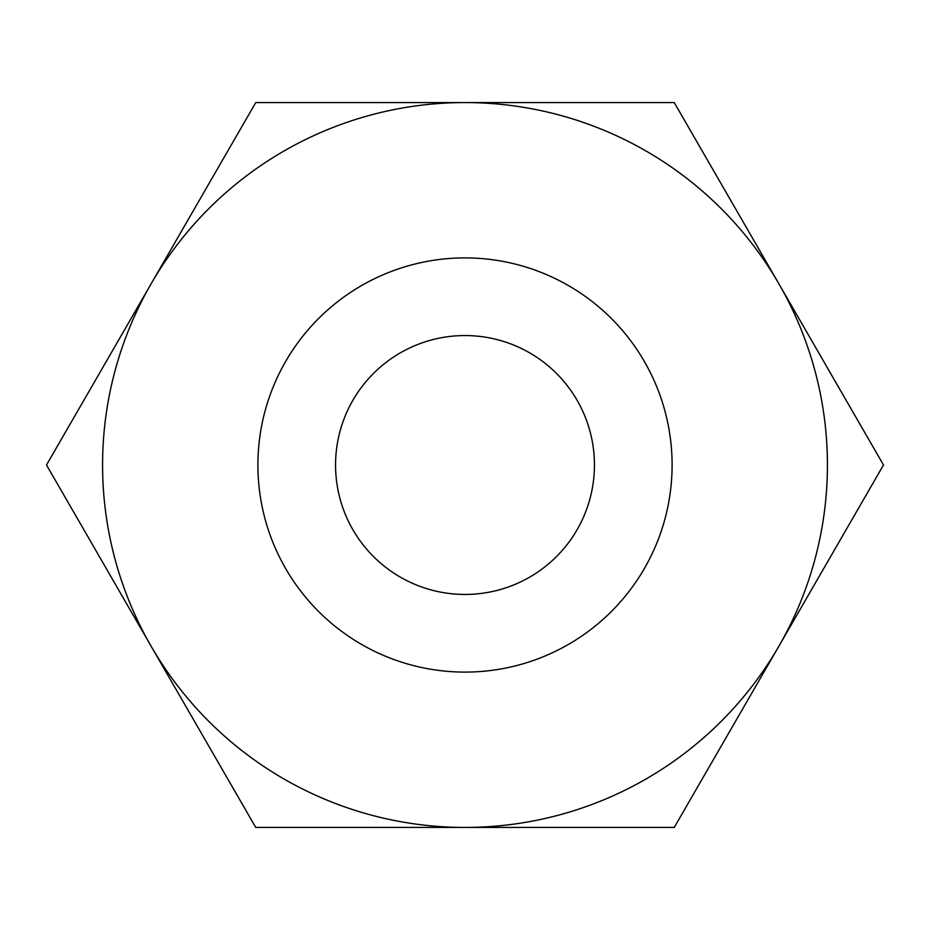 <?xml version="1.0" encoding="UTF-8"?>
<svg xmlns="http://www.w3.org/2000/svg" width="930" height="930" viewBox="0 0 930 930"><rect width="100%" height="100%" fill="white"/><g stroke="black" fill="none" stroke-linecap="round" stroke-linejoin="round"><path stroke-width="1.4" d="M883.5 465L778.875 283.79A362.433 362.433 0 0 1 465 827.433A362.433 362.433 0 0 1 151.125 283.79L46.5 465L255.75 827.433L674.25 827.433L883.5 465M672.099 465A207.099 207.099 0 0 1 465 672.099A207.099 207.099 0 0 1 257.901 465A207.099 207.099 0 0 1 465 257.901A207.099 207.099 0 0 1 672.099 465M335.556 465A129.444 129.444 0 0 1 465 335.556A129.444 129.444 0 0 1 594.444 465A129.444 129.444 0 0 1 465 594.444A129.444 129.444 0 0 1 335.556 465M255.75 102.567L151.125 283.79A362.433 362.433 0 0 1 465 102.567L255.75 102.567M778.875 283.79L674.25 102.567L465 102.567A362.433 362.433 0 0 1 778.875 283.79"/></g></svg>
